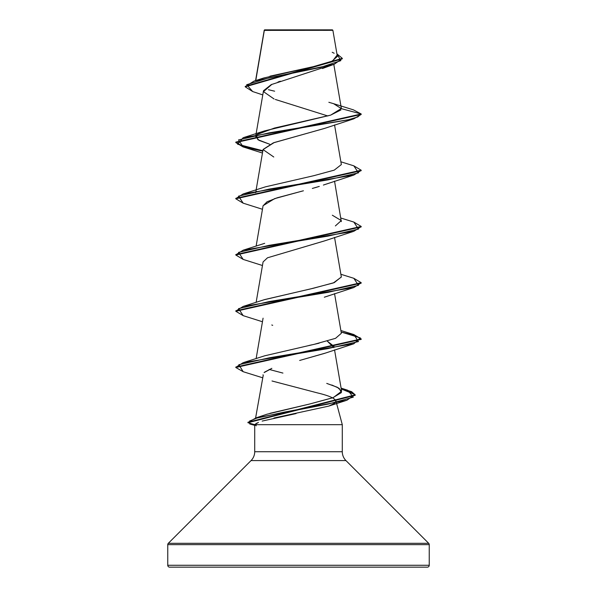 <?xml version="1.0" encoding="UTF-8"?>
<svg xmlns="http://www.w3.org/2000/svg" width="597" height="597" viewBox="0 0 597 597"><rect width="100%" height="100%" fill="white"/><g stroke="black" fill="none" stroke-linecap="round" stroke-linejoin="round"><path stroke-width="0.9" d="M264.583 29.85L264.322 30.387L332.887 30.32L332.417 29.85L264.583 29.85L332.417 29.85L332.887 30.32L326.805 30.305M429.243 544.643L429.243 565.269L167.757 565.269A1.881 1.881 0 0 0 169.638 567.15L427.362 567.15A1.881 1.881 0 0 0 429.243 565.269L429.243 544.643L167.757 544.643L167.757 565.269L429.243 565.269A1.881 1.881 0 0 1 427.362 567.15L169.638 567.15A1.881 1.881 0 0 1 167.757 565.269L167.757 544.643L429.243 544.643A1.881 1.881 0 0 0 428.691 543.315L168.309 543.315A1.881 1.881 0 0 0 167.757 544.643M428.691 543.315L345.962 460.586L251.038 460.586L168.309 543.315L428.691 543.315L345.962 460.586A12.537 12.537 0 0 1 342.29 451.72L342.29 424.676L336.447 402.878L342.29 424.676L254.71 424.676L342.29 424.676L342.29 451.72A12.537 12.537 0 0 0 345.962 460.586L251.038 460.586A12.537 12.537 0 0 0 254.71 451.72A12.537 12.537 0 0 1 251.038 460.586L168.309 543.315M336.327 402.43L335.887 400.788L335.327 402.647L335.887 400.788L336.327 402.43M254.718 424.668L254.71 451.72L342.29 451.72L254.71 451.72L254.71 424.676L258.441 422.4M296.067 413.587L262.143 421.079M317.567 392.938C328.544 395.557 334.648 398.169 335.887 400.788C334.648 398.169 328.544 395.557 317.567 392.938L272.008 380.99M304.619 30.35L264.322 30.387L255.77 80.55L264.277 30.156M327.768 66.148L271.247 84.61L263.493 90.759L255.956 134.706M324.574 128.4L273.351 142.847L263.076 149.466L255.956 190.943M324.507 184.66L323.395 185.063M312.335 188.443L319.291 186.421M317.231 187.055L314.455 187.854M263.053 205.816L267.031 201.801L277.232 197.786L303.418 190.786M302.015 191.144L274.613 198.644L263.076 205.704L256.128 246.151M324.514 240.897L267.486 257.8L263.076 261.941L256.128 302.388M327.253 341.096L333.932 346.305L333.939 347.029M324.932 353.223L299.664 360.454L324.313 353.446L353.827 343.775L269.605 357.737L238.83 364.722L243.18 371.707L262.501 377.737M264.105 372.603L271.851 368.356L264.695 372.058M263.173 375.58L255.591 418.027M269.986 413.311L309.836 403.968L333.313 397.587L341.633 391.214L337.402 387.304L326.738 383.401M308.865 345.491L311.918 344.82M314.373 344.282L335.544 338.335L341.35 333.29L334.544 293.634M264.165 299.746L311.477 288.679L333.357 282.941L341.35 277.053L334.544 237.397M341.312 221.614L334.544 181.16M255.65 192.697L256.389 191.331M235.837 198.562L243.18 193.943L265.426 186.846L313.716 175.712L334.223 170.145L341.35 164.578L334.544 124.922M269.747 144.258L259.008 140.362L255.65 136.459L256.382 135.094L257.844 139.676L269.74 144.258M340.947 109.93L330.574 115.161L264.68 130.862L257.001 134.504L274.471 128.049L330.678 115.124L341.365 108.482M269.934 76.185L314.858 66.312L331.775 61.379L337.372 56.439L332.887 30.32M331.656 30.313L332.32 30.32M331.417 30.328L330.887 30.328M327.887 30.335L323.328 30.335M315.768 30.343L312.246 30.35M280.374 81.222L277.963 82.02M271.956 84.296L263.493 91.647L274.09 98.998M275.351 99.468L327.85 115.975M245.225 86.826L245.225 86.356L342.305 58.349L342.305 58.819L245.225 86.826L252.695 91.565L246.68 84.722L268.881 77.894L334.268 64.222L342.29 58.588M235.837 142.325L243.375 146.534L262.852 150.735L237.584 144.22L243.18 137.706L347.902 119.907L357.775 116.937L361.185 113.975L341.372 108.661L333.581 103.677L353.417 109.855L361.185 113.975L361.185 114.437L353.82 118.825L269.016 132.885L238.539 139.914L243.18 146.944L262.777 151.19L242.964 146.877L235.815 142.564L361.185 114.437L361.185 113.975L353.387 109.841M342.305 58.349L336.924 53.834L340.835 60.648L320.358 67.461L254.053 81.088L245.24 86.595M264.158 30.41L264.158 30.865M254.053 81.088L263.799 77.976L313.238 66.685L332.559 61.036L336.902 55.394M334.163 53.245L332.208 52.282M333.581 103.677L328.857 102.288M274.627 91.192L268.419 89.699M167.757 565.269L429.243 565.269M169.638 567.15L427.362 567.15M256.307 425.803L254.71 424.676L247.942 422.721L355.178 395.311L355.178 394.841L247.942 422.258L247.942 422.721M254.777 424.519L257.135 422.952M273.963 418.012L328.678 406.124L334.693 403.251M263.255 375.797L263.038 374.737M333.76 347.633L327.26 341.088M272.687 325.328L271.784 324.992M267.486 257.8L324.313 240.972L353.82 231.3L269.023 245.36L238.539 252.389L243.18 259.419L262.456 265.516M273.777 157.011L263.061 149.586L274.187 142.556L324.305 128.497L353.82 118.825M361.163 170.444L353.82 175.063L269.023 189.122L238.539 196.152L243.173 203.174L262.456 209.278M361.163 226.681L353.82 231.3M361.163 282.918L353.82 287.538L269.016 301.597L238.539 308.627L243.18 315.656L262.456 321.753M361.163 339.156L355.618 335.589L341.126 332.022L360.312 337.895L353.827 343.775M355.163 395.08L351.349 392.02L341.253 388.96L354.999 394.595L346.932 400.229L284.366 412.102L257.008 418.042L249.636 421.012L249.747 423.982L254.71 425.355M341.372 108.661L361.185 113.975L235.815 142.093L235.815 142.564M353.797 165.817L361.185 170.212L235.815 198.331L235.815 198.794L361.185 170.682L361.185 170.212M353.79 222.054L361.185 226.442L235.815 254.568L235.815 255.031L361.185 226.912L361.185 226.442M353.797 278.292L361.185 282.687L235.815 310.806L235.815 311.276L361.185 283.157L361.185 282.687M353.797 334.529L361.185 338.924L235.815 367.043L235.815 367.506L361.185 339.387L361.185 338.924M247.986 422.482L256.001 417.893L328.26 404.065L353.312 397.147L347.73 390.237L341.163 388.475L351.596 391.662L355.178 394.841M243.21 371.715L235.815 367.506M243.21 315.664L235.815 311.276M243.21 259.426L235.815 255.031M243.203 203.189L235.815 198.794M332.328 215.218L341.29 220.569L335.38 225.927M341.327 276.956L334.26 282.612L313.388 288.261L264.68 299.567L243.173 306.425L327.977 292.358L358.461 285.329L353.82 278.299L340.872 274.269M319.089 343.193L264.672 355.812L243.18 362.655L327.977 348.596L358.461 341.566L353.82 334.536L340.872 330.507M269.187 369.453L282.933 373.08M331.805 385.005L339.141 388.296L341.439 392.55L332.783 397.781L309.836 403.968L266.986 414.221L256.001 417.893M235.837 367.274L243.18 362.655M235.837 311.037L243.173 306.425M235.837 254.8L243.18 250.18L327.984 236.121L358.461 229.091L353.82 222.062L340.872 218.032M243.18 193.943L327.977 179.884L358.461 172.854L353.827 165.832L340.872 161.794M264.232 30.238L255.583 80.61M333.805 64.386L341.35 108.37M255.874 135.191L255.65 136.459M263.076 318.179L256.128 358.625M334.544 349.872L341.633 391.214M322.47 68.506L334.268 64.222M262.784 94.908L252.68 91.557M328.678 406.124L346.932 400.229M324.305 297.209L353.82 287.538M324.313 184.734L353.82 175.063M262.456 153.041L243.18 146.944M264.68 130.862L243.18 137.706M264.68 243.33L243.18 250.18M341.103 388.117L347.73 390.237"/></g></svg>
